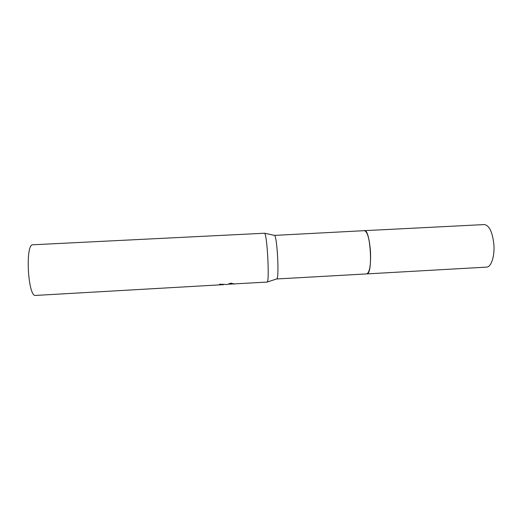 <?xml version="1.0" encoding="UTF-8"?>
<svg xmlns="http://www.w3.org/2000/svg" width="520" height="520" viewBox="0 0 520 520"><rect width="100%" height="100%" fill="white"/><g stroke="black" fill="none" stroke-linecap="round" stroke-linejoin="round"><path stroke-width="0.78" d="M364.319 230.672L364.416 230.666C370.637 228.995 373.146 274.599 366.788 273.904L366.685 273.91M364.052 230.744C370.357 227.006 373.393 274.495 366.788 273.904L366.672 273.91M366.646 273.917L486.603 267.118C491.185 267.176 494.825 256.308 493.876 244.465C492.486 231.998 489.294 225.368 484.315 224.569L364.416 230.666C367.348 231.582 369.363 238.388 370.468 251.089C370.981 264.81 369.74 272.415 366.737 273.91L276.503 278.98M223.23 284.661L35.594 295.432C27.872 297.291 25.025 243.536 32.91 244.777L264.628 233.233C267.163 234.702 269.614 280.325 267.254 282.061L228.774 284.2M223.386 284.719L219.518 284.726L219.544 284.232L227.156 284.505L230.978 283.108L234.397 284.096M219.537 284.303L223.607 284.297M364.41 230.666L274.56 235.391C277.154 236.802 279.325 277.167 276.894 278.85L276.666 279.012M233.525 283.731L229.411 283.966M223.236 284.726L223.21 284.31M274.56 235.391L264.628 233.233M276.894 278.85L267.254 282.061"/></g></svg>
